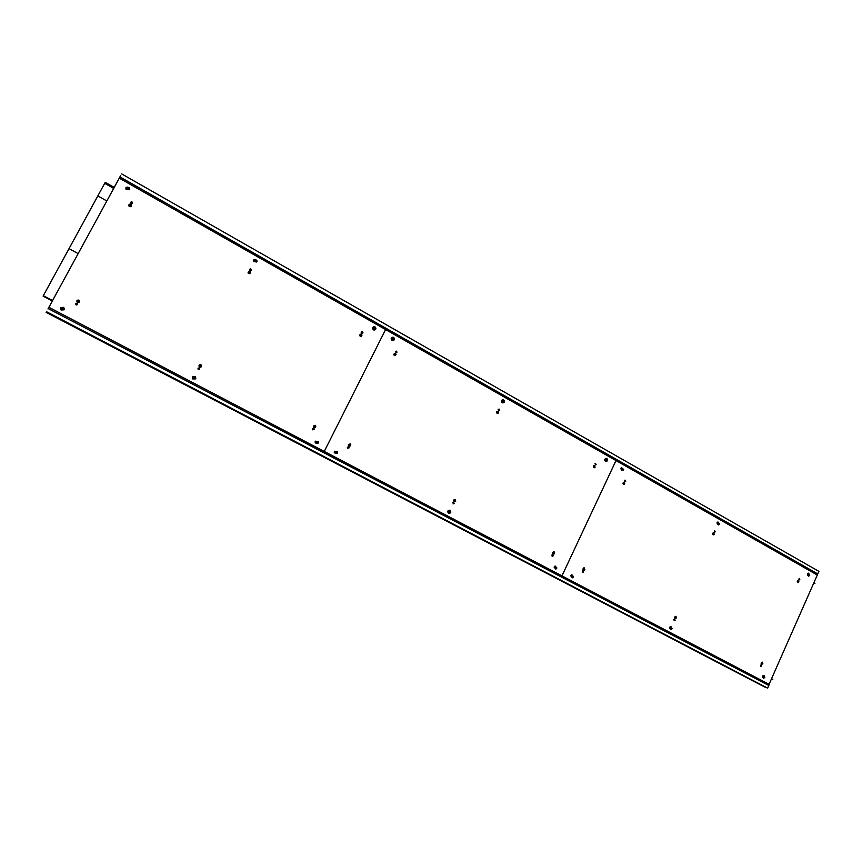 <?xml version="1.0" encoding="UTF-8"?>
<svg xmlns="http://www.w3.org/2000/svg" width="862" height="862" viewBox="0 0 862 862"><rect width="100%" height="100%" fill="white"/><g stroke="black" fill="none" stroke-linecap="round" stroke-linejoin="round"><path stroke-width="1.29" d="M48.735 307.572L51.903 301.765L48.725 307.572M48.197 308.585L768.785 685.484L767.633 688.135L46.408 311.861M767.633 688.135L46.494 311.71M765.305 687.079L46.246 312.109M765.208 687.294L46.106 312.346M52.841 300.051L55.427 295.267L52.841 300.051M55.082 295.882L54.565 296.808L55.082 295.882M43.1 296.119L52.302 300.946L43.229 295.849L97.837 195.933L106.834 200.975M771.63 679.03L772.815 679.428L771.749 678.76M43.229 295.849L52.453 300.698M771.706 678.847L772.815 679.428M43.305 295.752L52.507 300.59M118.547 179.425L111.683 191.989L118.557 179.436M121.607 173.865L818.9 571.377L817.672 573.941M120.605 175.654L119.689 177.324L120.626 175.665M119.958 176.904L817.769 573.952M111.952 191.526L112.577 190.373L111.963 191.558M130.625 202.656L132.026 201.999L132.026 203.669M249.786 269.256L251.435 269.483C250.389 268.556 249.818 268.772 249.711 270.14L251.402 270.28L251.435 269.483M78.14 253.611L69.025 248.665L105.25 182.335L114.193 187.388M813.814 582.971L814.924 583.499L813.847 582.884M114.14 187.496L105.196 182.442M814.892 583.574L813.653 583.337M47.981 308.952L49.274 306.592L47.981 308.952M48.218 308.542L768.807 685.462L769.249 684.428L48.886 307.325M118.988 178.639L118.611 179.361L119.301 178.111L817.316 574.986L817.758 573.984L119.937 176.936L118.988 178.639M119.301 178.111L119.937 176.936M769.066 684.331L817.305 575.019L119.279 178.143L48.822 307.422L119.279 178.143M761.361 662.889L761.943 664.236L762.827 663.665L762.234 662.318L761.361 662.889M760.446 665.302L760.93 666.423L761.663 665.949L761.178 664.828L760.446 665.302M799.807 579.447L799.193 578.316L799.225 579.9L799.807 579.447M798.912 581.818L798.18 580.471L798.212 582.367L798.912 581.818M583.197 568.597L584.177 570.03L584.835 569.47L583.843 568.047L583.197 568.597M582.184 571.129L582.992 572.325L583.552 571.851L582.734 570.666L582.184 571.129M625.769 481.33L624.756 480.209L625.769 481.33M624.778 483.819L623.571 482.472C622.795 483.668 623.064 484.261 624.379 484.261L624.778 483.819M570.989 575.687L572.282 577.605L573.198 576.84L571.883 574.932L570.989 575.687M623.312 469.596L621.642 467.829C620.694 469.478 621.093 470.253 622.827 470.156L623.312 469.596M762.654 676.314L763.387 678.092L764.605 677.338L763.861 675.549L762.654 676.314M809.547 575.191L808.556 573.392C807.209 574.372 807.231 575.213 808.631 575.924L809.547 575.191M674.806 617.084L675.528 618.485L676.358 617.903L675.636 616.502L674.806 617.084M673.847 619.562L674.44 620.726L675.14 620.241L674.547 619.078L673.847 619.562M715.234 531.768L714.469 530.615L714.738 532.21L715.234 531.768M714.296 534.192L713.38 532.813L713.693 534.731L714.296 534.192M669.752 627.536L670.668 629.4L671.821 628.624L670.895 626.76L669.752 627.536M719.242 523.988L717.992 522.146C716.721 523.406 716.882 524.247 718.466 524.678L719.242 523.988M769.27 684.406L561.959 575.881L616.007 460.567L561.959 575.881L324.252 451.44L385.594 329.564L324.252 451.44L48.897 307.292M760.65 666.304L761.092 664.817M762.547 662.231L762.267 662.145C760.909 662.738 760.79 663.492 761.911 664.408L762.547 662.231M798.88 579.824L799.16 578.327M798.643 580.395L798.169 580.288C796.951 581.15 796.973 581.904 798.212 582.54L798.643 580.395M674.084 620.608L674.515 619.078M582.443 572.228L583.068 570.719M676.067 616.427L675.646 616.319C674.278 617.106 674.235 617.882 675.517 618.668L676.067 616.427M675.711 617.752L675.56 617.203L675.711 617.752M584.522 567.939L583.811 567.864C582.561 568.985 582.701 569.771 584.21 570.213L584.522 567.939M584.145 569.297L583.983 568.726L584.145 569.297M714.296 532.166L714.523 530.604M624.799 481.729L625.284 480.22M714.016 532.727L713.348 532.641C712.195 533.729 712.324 534.483 713.725 534.903L714.016 532.727M624.476 482.289L623.495 482.311C622.579 483.722 622.903 484.433 624.444 484.422L624.476 482.289M762.741 676.142L764.206 677.392M764.863 677.198L763.904 675.312L762.579 676.002L764.863 677.198M762.385 676.444L763.344 678.329L764.669 677.64L762.385 676.444M669.849 627.364L671.444 628.7M672.101 628.495L670.916 626.512L669.677 627.213L672.101 628.495M669.472 627.665L670.647 629.648L671.897 628.937L669.472 627.665M571.097 575.504L572.831 576.937M573.489 576.71L571.851 574.685L570.913 575.353L573.489 576.71M570.698 575.816L572.314 577.852L573.273 577.174L570.698 575.816M807.716 573.995L809.17 575.245M809.806 575.073L808.556 573.155L807.586 573.812L809.806 575.073M807.392 574.243L808.642 576.15L809.612 575.504L807.392 574.243M717.292 522.717L718.876 524.053M719.511 523.859L717.938 521.909L717.152 522.523L719.511 523.859M716.958 522.965L718.509 524.926L719.317 524.301L716.958 522.965M621.243 468.249L622.967 469.682M623.603 469.467L621.534 467.613L621.093 468.044L623.603 469.467M620.877 468.497L622.935 470.372L623.388 469.919L620.877 468.497M554.492 566.787L556.259 568.241M556.917 568.004L555.15 565.989L554.309 566.636L556.917 568.004M554.083 567.099L555.828 569.125L556.69 568.467L554.083 567.099M315.611 441.355L317.755 443.046M318.401 442.756L318.347 441.506L315.395 441.182L318.401 442.756M315.147 441.667L315.212 442.949L318.153 443.251L315.147 441.667M448.208 510.983L450.136 512.534M450.794 512.276C450.664 510.142 449.738 509.657 448.014 510.821L450.794 512.276M447.777 511.295C447.906 513.429 448.833 513.914 450.557 512.761L447.777 511.295M192.819 376.877L195.178 378.698M195.814 378.386L195.48 376.662L192.592 376.694L195.814 378.386M192.334 377.2L192.679 378.946L195.555 378.892L192.334 377.2M334.736 451.397L336.859 453.067M337.495 452.787L337.495 451.666L334.521 451.225L337.495 452.787M334.284 451.72L334.294 452.862L337.247 453.272L334.284 451.72M64.294 309.329L63.766 307.357L60.825 307.508L64.294 309.329M60.545 308.025L61.083 310.008L64.003 309.846L60.545 308.025M61.137 307.734L63.917 309.189M605.102 459.09L606.848 460.545M607.484 460.33C607.538 458.595 606.816 457.981 605.307 458.509L607.484 460.33M604.736 459.349C604.682 461.073 605.393 461.687 606.891 461.181L607.268 460.782L604.736 459.349M373.084 327.517L375.207 329.219M375.821 328.95L375.907 328.303C375.315 326.558 374.313 326.224 372.912 327.301L375.821 328.95M372.664 327.775L372.589 328.454C373.192 330.178 374.194 330.502 375.584 329.435L372.664 327.775M501.824 400.528L503.731 402.08M504.356 401.843C504.238 399.731 503.343 399.225 501.662 400.313L504.356 401.843M501.436 400.776C501.555 402.899 502.46 403.405 504.13 402.317L501.436 400.776M253.999 259.99L256.326 261.822M256.93 261.52L256.898 260.302L253.805 259.753L256.93 261.52M253.547 260.249L253.59 261.477L256.671 262.016L253.547 260.249M391.65 338.044L393.74 339.725M394.354 339.466L394.44 338.928C393.912 337.107 392.932 336.74 391.477 337.829L394.354 339.466M391.229 338.303L391.154 338.863C391.693 340.662 392.684 341.029 394.117 339.94L391.229 338.303M126.164 188.024L128.891 189.575M129.483 189.252L129.289 187.668L126.132 187.345L129.483 189.252M125.863 187.851L126.067 189.446L129.214 189.759L125.863 187.851M498.559 410.581L499.357 410.161L499.033 409.008M552.844 552.542L553.964 553.943L554.514 553.426L553.382 552.014L552.844 552.542M551.809 555.096L552.747 556.27L553.21 555.828L552.273 554.654L551.809 555.096M596.138 464.629L595.028 463.551L596.138 464.629M595.136 467.129L593.81 465.836C593.164 467.129 593.498 467.689 594.823 467.516L595.136 467.129M348.582 444.447L348.507 445.234L350.478 445.438L350.554 444.663L348.582 444.447M347.44 447.13L347.375 447.798L349.013 447.96L349.078 447.303L347.44 447.13M396.908 352.31L395.281 351.847L396.908 352.31M395.787 354.939L395.906 354.454C395.216 353.032 394.527 353.011 393.826 354.401L395.787 354.939M334.618 451.591L334.553 452.765L337.161 452.916L337.236 451.763L334.618 451.591M394.031 339.585L394.182 338.917C393.255 337.031 392.329 337.01 391.413 338.863C391.962 340.479 392.835 340.727 394.031 339.585M554.385 566.97L555.785 568.877L556.615 568.133L555.203 566.237L554.385 566.97M607.193 460.448L605.436 458.713C604.574 460.437 605.016 461.181 606.773 460.965L607.193 460.448M453.821 500.143L455.599 501.081L453.821 500.143M452.744 502.751L454.22 503.537L452.744 502.751M499.529 410.161L498.085 409.331L499.346 410.183M498.462 412.726L496.738 411.734L498.462 412.726M448.1 511.166C448.068 513.181 448.854 513.612 450.438 512.47L450.47 512.405C450.492 510.379 449.705 509.959 448.121 511.134L448.1 511.166M504.054 401.972C504.065 399.946 503.3 399.505 501.749 400.647C501.716 402.662 502.481 403.114 504.033 401.994L504.054 401.972M552.089 556.195L552.714 554.686M554.191 551.885L553.318 551.842C552.197 553.145 552.434 553.9 554.018 554.126L554.191 551.885M553.813 553.242L553.652 552.671L553.813 553.242M595.168 465.038L595.653 463.508M594.823 465.599L593.713 465.674C592.948 467.215 593.347 467.883 594.909 467.667L594.823 465.599M594.446 466.935L594.284 466.364L594.446 466.935M453.046 503.914L454.058 503.527L453.735 502.363M347.785 448.337L348.948 447.303L348.517 446.753M455.255 499.486L453.681 500.025C453.627 501.824 454.306 502.223 455.739 501.21L455.255 499.486M454.856 500.887L454.565 500.326L454.856 500.887M350.112 443.79L348.313 445.288C349.53 446.667 350.349 446.441 350.748 444.62L350.112 443.79M349.681 445.234L349.379 444.652L349.681 445.234M396.412 351.125L396.865 351.922L396.014 352.763M498.128 411.131L496.577 411.648C496.544 413.437 497.223 413.835 498.613 412.844L498.128 411.131M497.74 412.51L497.568 411.917L497.74 412.51M395.432 353.291L393.643 354.39C394.451 356.06 395.27 356.081 396.089 354.454L395.432 353.291M395.012 354.702L394.828 354.088L395.012 354.702M313.628 425.947L313.596 426.884L315.557 426.959L315.589 426.033L313.628 425.947M312.464 428.651L312.432 429.448L314.07 429.502L314.091 428.716L312.464 428.651M362.837 333.098L362.924 332.581C362.212 331.461 361.631 331.514 361.178 332.743L362.837 333.098M361.695 335.749L361.803 335.124C360.941 333.777 360.241 333.853 359.702 335.329L361.695 335.749M77.106 300.773L77.332 302.163L79.293 301.937L79.078 300.547L77.106 300.773M75.791 303.629L75.985 304.792L77.623 304.598L77.429 303.435L75.791 303.629M132.522 203.249L132.468 202.279C131.207 201.492 130.647 201.805 130.787 203.227L132.522 203.249M131.239 206.04L131.175 204.865C129.656 203.928 128.988 204.316 129.16 206.018L131.239 206.04M60.943 307.896L61.288 309.792L63.896 309.447L63.551 307.562L60.943 307.896M129.106 189.36L129.031 187.808C127.026 186.526 126.121 187.022 126.315 189.306L129.106 189.36M315.492 441.538L315.46 442.831L318.056 442.885L318.089 441.624L315.492 441.538M375.487 329.068L375.649 328.314C374.593 326.472 373.655 326.515 372.847 328.433C373.462 329.995 374.345 330.2 375.487 329.068M199.241 365.413L199.359 366.641L201.299 366.501L201.18 365.272L199.241 365.413M198.001 368.193L198.109 369.216L199.715 369.098L199.618 368.063L198.001 368.193M250.195 272.995L250.239 272.036C248.967 270.937 248.278 271.207 248.159 272.845L250.195 272.995M192.7 377.071L192.894 378.763L195.448 378.515L195.265 376.845L192.7 377.071M256.574 261.639L256.628 260.399C254.99 258.88 254.064 259.214 253.848 261.391L256.574 261.639M312.82 429.879L313.973 428.726L313.574 428.285M315.18 425.289L313.412 426.97C314.835 428.177 315.621 427.832 315.772 425.957L315.18 425.289M314.749 426.744L314.436 426.162L314.749 426.744M361.9 333.551L362.794 332.603L362.342 331.913M361.329 334.079L359.508 335.35C360.531 336.923 361.361 336.837 361.997 335.102L361.329 334.079M360.909 335.512L360.596 334.93L360.909 335.512M198.422 369.486L199.531 368.106L198.077 368.074M76.341 305.019L77.375 303.499L75.867 304.652M200.889 364.766C199.251 364.529 198.691 365.197 199.197 366.77C200.986 367.621 201.697 367.083 201.352 365.154L200.889 364.766M200.437 366.253L200.103 365.65L200.437 366.253M78.862 300.127C77.009 299.911 76.449 300.633 77.171 302.314C79.175 302.993 79.864 302.357 79.239 300.407L78.862 300.127M78.377 301.668L77.828 301.377L78.571 301.323M250.594 270.754L251.327 269.537M249.808 271.271L247.976 272.909C249.463 274.202 250.282 273.89 250.422 271.961L249.808 271.271M249.366 272.737L249.032 272.133L249.366 272.737M130.819 204.251C129.181 203.917 128.567 204.542 128.977 206.126C130.765 207.225 131.563 206.772 131.358 204.768L130.819 204.251M130.345 205.759L129.99 205.124L130.528 205.425M43.326 295.698L52.528 300.536M113.859 187.991L104.938 182.938M113.644 188.379L104.711 183.337"/></g></svg>
